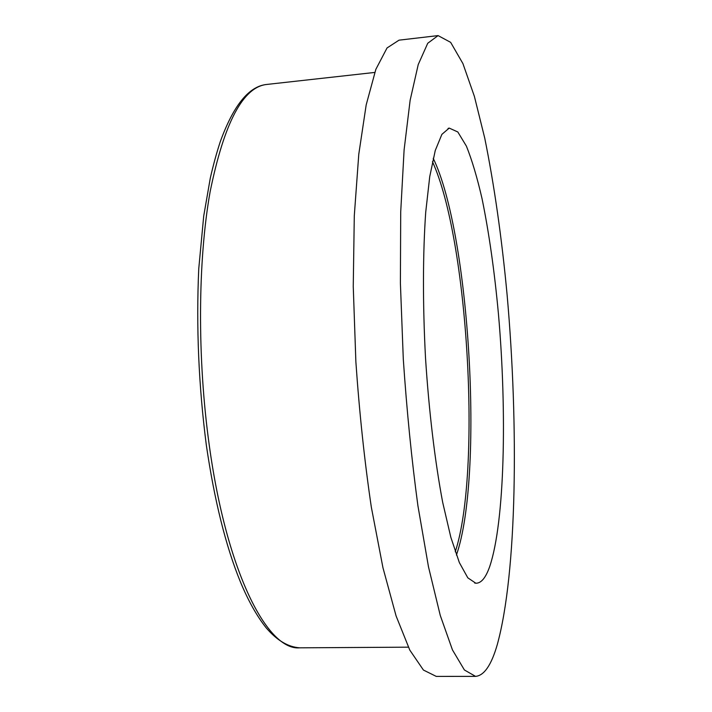 <?xml version="1.0" encoding="UTF-8"?>
<svg xmlns="http://www.w3.org/2000/svg" width="712" height="712" viewBox="0 0 712 712"><rect width="100%" height="100%" fill="white"/><g stroke="black" fill="none" stroke-linecap="round" stroke-linejoin="round"><path stroke-width="1.07" d="M489.776 566.351C485.807 577.752 481.161 583.377 475.821 583.217L467.811 577.832L459.347 562.578L450.829 537.275L442.704 502.449C435.014 461.821 428.935 411.198 425.509 357.816C422.688 304.398 422.821 253.41 425.723 212.167L429.737 176.629L435.255 150.508L441.876 134.372L449.21 128.089L457.825 131.987L466.404 146.138C471.976 160.022 477.191 177.537 482.042 198.666C489.037 232.851 494.511 271.361 498.462 314.188C507.077 412.711 504.737 521.673 489.776 566.351M497.261 644.68C491.387 665.061 484.151 675.626 475.554 676.373L464.402 669.974L452.458 649.914L440.265 615.435L428.482 566.814L417.899 505.654C411.652 459.516 406.783 410.673 403.295 359.115L400.393 283.065L400.714 211.873L404.105 149.894L410.139 100.241L418.229 64.57L427.743 43.254L438.076 35.6L450.651 42.355L462.925 63.599L474.397 96.405L484.73 138.075C494.27 185.227 501.729 237.425 507.095 294.697C518.728 426.016 517.054 572.973 497.261 644.68M475.554 676.373L436.251 676.4L423.426 670.054L409.827 650.145L396.086 615.951L382.958 567.749L371.326 507.131C364.571 461.412 359.418 412.996 355.875 361.892L353.25 286.473L354.291 215.834L358.777 154.273L366.19 104.869L375.865 69.313L387.043 47.953L399.04 40.157L438.076 35.6M408.35 647.172L299.681 647.822C267.979 650.982 226.959 573.774 209.346 445.837C197.126 358.821 197.829 260.103 210.174 191.484C224.2 122.651 243.059 86.971 266.733 84.452L374.743 72.437M432.46 161.704C468.06 238.832 481.641 471.033 455.28 551.782M433.225 158.322C469.884 234.043 484.009 475.58 456.428 555.057M299.681 647.822C288.102 647.039 276.959 640.399 266.243 627.913C256.756 615.987 248.079 600.483 240.202 581.393C225.713 545.837 214.419 500.394 206.32 445.062C198.657 385.521 196.129 326.746 198.755 268.718L203.712 216.074L210.298 178.08C213.333 164.801 216.671 152.635 220.302 141.599C233.536 105.234 249.013 86.188 266.733 84.452M474.646 583.012L475.821 583.217M448.062 128.427L449.21 128.089"/></g></svg>
